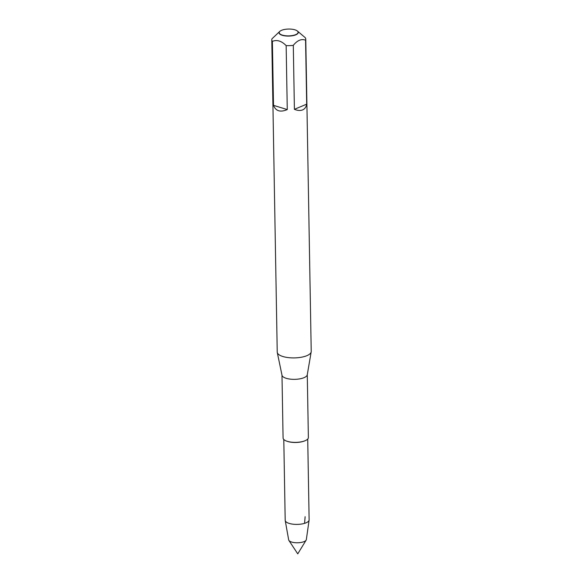 <?xml version="1.0" encoding="UTF-8"?>
<svg xmlns="http://www.w3.org/2000/svg" width="583" height="583" viewBox="0 0 583 583"><rect width="100%" height="100%" fill="white"/><g stroke="black" fill="none" stroke-linecap="round" stroke-linejoin="round"><path stroke-width="0.87" d="M294.408 109.32L306.687 104.16L305.572 40.191C301.418 38.624 297.33 40.344 293.293 45.357L294.408 109.32C297.643 110.617 300.383 110.806 302.621 109.903C304.822 108.941 306.177 107.024 306.687 104.16M273.507 105.348L287.266 109.575L286.151 45.612C281.516 40.912 276.932 39.506 272.385 41.378L273.507 105.348C275.759 111.113 280.343 112.526 287.266 109.575M272.385 41.378A17.002 6.151 179 0 1 271.78 39.79A17.002 6.151 179 0 1 271.984 38.799L279.767 31.416A9.62 3.476 -1 0 0 288.716 36.088A9.62 3.476 -1 0 0 297.49 31.11A9.62 3.476 -1 0 0 297.308 30.965A9.62 3.476 -1 0 0 297.221 30.906M297.49 31.11L305.164 37.611A17.002 6.151 179 0 1 305.769 39.199A17.002 6.151 179 0 1 305.572 40.191M282.369 35.111A9.445 3.418 179 0 1 280.102 31.147A9.445 3.418 179 0 1 294.94 29.82A9.445 3.418 179 0 1 297.148 30.848A9.445 3.418 179 0 1 294.342 35.104A9.445 3.418 179 0 1 282.369 35.111M304.661 440.901A11.966 4.329 179 0 1 304.647 440.908A11.966 4.329 179 0 1 286.923 441.214A11.966 4.329 179 0 1 286.676 441.12A11.966 4.329 179 0 0 304.661 440.901L305.149 440.697A12.651 4.577 179 0 1 286.413 441.025A12.651 4.577 179 0 1 283.083 438.008L281.983 375.146M305.769 39.199L311.22 351.462A17.002 6.151 179 0 1 311.191 351.884A17.002 6.151 179 0 1 306.906 355.659A17.002 6.151 179 0 1 288.767 357.663A17.002 6.151 179 0 1 277.275 352.475A17.002 6.151 179 0 1 277.231 352.059L271.78 39.79M293.293 45.357A17.002 6.151 179 0 1 286.151 45.612M311.191 351.884L307.248 374.862A12.651 4.577 179 0 1 304.064 377.667A12.651 4.577 179 0 1 290.567 379.161A12.651 4.577 179 0 1 282.019 375.299L277.275 352.475M307.277 374.701L308.371 437.571A12.651 4.577 179 0 1 305.164 440.69A12.651 4.577 179 0 1 305.149 440.697M307.722 439.057L309.128 519.861A11.966 4.329 179 0 1 309.114 520.109L306.33 539.61A8.84 3.199 179 0 1 306.133 540.142A8.84 3.199 179 0 1 304.1 541.607A8.84 3.199 179 0 1 295.333 542.707A8.84 3.199 179 0 1 288.898 540.441A8.84 3.199 179 0 1 288.68 539.916L285.218 520.524A11.966 4.329 179 0 1 285.196 520.276L283.79 439.48M309.114 520.109A11.966 4.329 179 0 1 306.09 522.813A11.966 4.329 179 0 1 293.264 524.219A11.966 4.329 179 0 1 285.218 520.524M304.559 523.359L305.128 516.713M286.923 441.214L286.413 441.025M288.898 540.441L297.753 553.85L306.133 540.142"/></g></svg>
